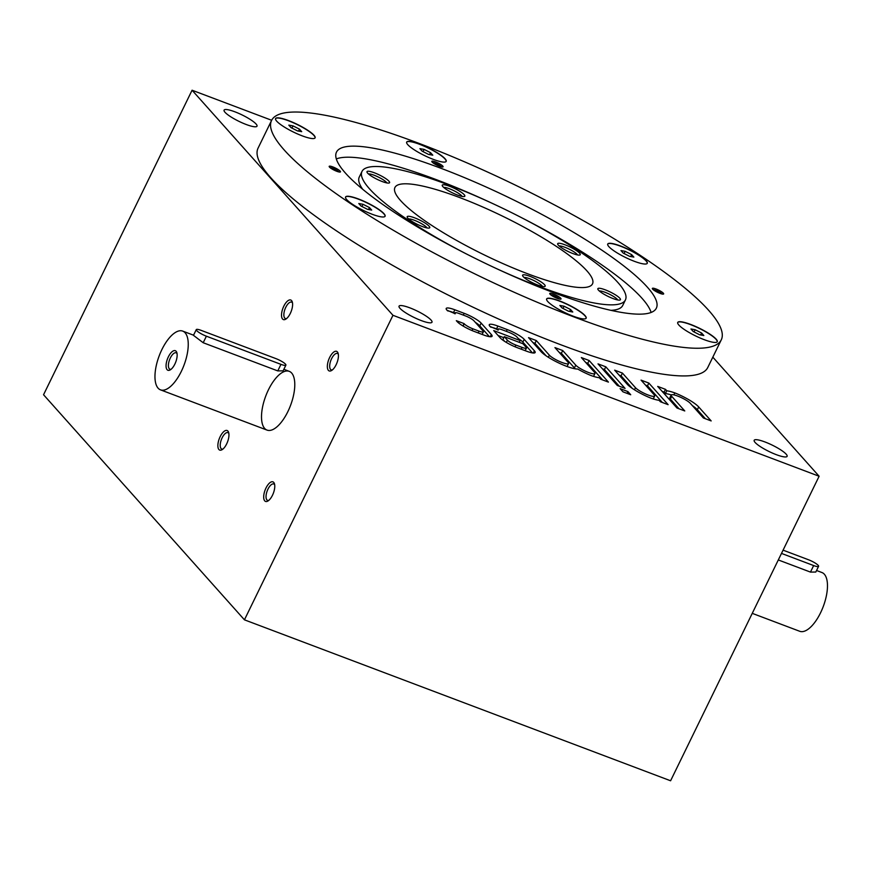 <?xml version="1.0" encoding="UTF-8"?>
<svg xmlns="http://www.w3.org/2000/svg" width="871" height="871" viewBox="0 0 871 871"><rect width="100%" height="100%" fill="white"/><g stroke="black" fill="none" stroke-linecap="round" stroke-linejoin="round"><path stroke-width="1.31" d="M371.699 210.074L369.446 207.559L363 204.293L358.798 203.542L361.04 206.057L367.486 209.323L371.699 210.074M368.498 209.508L369.446 207.559M361.922 206.503L363 204.293M819.121 476.252L670.594 780.775L244.435 619.825L392.963 315.302L819.121 476.252L712.826 357.164M392.963 315.302L192.077 90.225L43.55 394.748L244.435 619.825M220.167 436.665A10.463 4.42 110.7 0 1 228.605 432.354A10.463 4.42 110.7 0 1 227.538 441.858A10.463 4.42 110.7 0 1 222.061 449.697A10.463 4.42 110.7 0 1 217.968 447.139A10.463 4.42 110.7 0 1 220.167 436.665M329.641 357.502A10.463 4.42 110.7 0 1 338.079 353.19A10.463 4.42 110.7 0 1 337.012 362.695A10.463 4.42 110.7 0 1 331.535 370.534A10.463 4.42 110.7 0 1 327.442 367.976A10.463 4.42 110.7 0 1 329.641 357.502M265.993 488.01A10.463 4.42 110.7 0 1 274.43 483.699A10.463 4.42 110.7 0 1 273.363 493.204A10.463 4.42 110.7 0 1 267.887 501.032A10.463 4.42 110.7 0 1 263.782 498.473A10.463 4.42 110.7 0 1 265.993 488.01M283.815 306.167A10.463 4.42 110.7 0 1 292.253 301.856A10.463 4.42 110.7 0 1 291.197 311.361A10.463 4.42 110.7 0 1 285.71 319.189A10.463 4.42 110.7 0 1 281.616 316.63A10.463 4.42 110.7 0 1 283.815 306.167M287.865 411.613A31.4 13.25 -69.3 0 0 289.237 371.34A31.4 13.25 -69.3 0 0 265.753 396.033A31.4 13.25 -69.3 0 0 267.049 430.1A31.4 13.25 -69.3 0 0 287.865 411.613M463.274 326.157L464.08 323.598L456.317 320.67L457.166 321.617A14.655 2.853 26 0 0 474.129 331.394L483.449 334.921A14.655 2.853 26 0 0 492.082 336.26A14.655 2.853 26 0 0 491.342 334.529L481.14 323.097A14.655 2.853 26 0 0 464.167 313.32L454.847 309.793A14.655 2.853 26 0 0 446.213 308.454A14.655 2.853 26 0 0 446.954 310.185L455.293 313.756A7.327 1.426 26 0 1 454.923 312.885L454.531 313.68M464.363 323.914A7.327 1.426 26 0 0 472.844 328.803L479.061 331.154A7.327 1.426 26 0 0 483.383 331.829A7.327 1.426 26 0 0 483.013 330.958L473.933 320.8A7.327 1.426 26 0 0 465.452 315.912L459.235 313.56A7.327 1.426 26 0 0 454.923 312.885M497.983 329.151A7.327 1.426 26 0 1 502.295 329.826L508.512 332.167A7.327 1.426 26 0 1 516.993 337.055L520.118 340.55L493.705 330.577L500.226 337.883A14.655 2.853 26 0 0 517.189 347.66L526.509 351.176A14.655 2.853 26 0 0 535.142 352.526A14.655 2.853 26 0 0 534.402 350.795L524.2 339.352A14.655 2.853 26 0 0 507.227 329.576L497.907 326.059A14.655 2.853 26 0 0 489.273 324.72A14.655 2.853 26 0 0 490.014 326.451L498.354 330.011A7.327 1.426 26 0 1 497.983 329.151L497.591 329.946M548.327 357.273L549.351 355.172L536.307 340.561L528.534 337.632L541.011 351.601A21.982 4.29 26 0 0 558.823 363A21.982 4.29 26 0 0 577.669 369.01A21.982 4.29 26 0 0 591.3 375.63A21.982 4.29 26 0 0 599.368 377.753L600.642 379.179L608.415 382.108L589.134 360.518L581.36 357.578L594.403 372.189A10.996 2.145 26 0 1 594.958 373.485L593.608 376.261A10.996 2.145 26 0 1 593.521 376.381M549.351 355.172A10.996 2.145 26 0 0 559.933 361.639A10.996 2.145 26 0 0 568.545 363.512A10.996 2.145 26 0 0 567.99 362.216L554.947 347.605L562.72 350.534L575.764 365.145A10.996 2.145 26 0 0 586.346 371.612A10.996 2.145 26 0 0 594.958 373.485M627.893 391.58L620.13 388.64L622.961 391.819L630.724 394.748L627.893 391.58L627.022 393.354M605.781 366.8L598.007 363.871L617.289 385.461L625.062 388.401L605.781 366.8L604.43 369.565L602.427 368.814M634.447 389.794L635.471 387.704L622.427 373.093L614.654 370.153L627.131 384.133A21.982 4.29 26 0 0 651.007 398.178A21.982 4.29 26 0 0 659.075 400.301L660.349 401.727L668.122 404.667L648.841 383.066L641.067 380.126L654.11 394.737A10.996 2.145 26 0 1 654.665 396.044L653.315 398.809A10.996 2.145 26 0 1 653.228 398.929M635.471 387.704A10.996 2.145 26 0 0 646.053 394.16A10.996 2.145 26 0 0 654.665 396.044M671.171 395.042A10.996 2.145 26 0 1 679.783 396.915A10.996 2.145 26 0 1 690.365 403.382L703.409 417.993L711.172 420.922L698.705 406.953A21.982 4.29 26 0 0 674.829 392.897A21.982 4.29 26 0 0 666.761 390.785L665.488 389.348L657.714 386.419L676.996 408.02L684.769 410.949L671.726 396.338A10.996 2.145 26 0 1 671.171 395.042L669.821 397.807A10.996 2.145 26 0 0 670.376 399.103L671.726 396.338M764.978 441.967A18.324 3.571 26 0 0 754.177 440.291A18.324 3.571 26 0 0 769.082 451.526A18.324 3.571 26 0 0 787.112 456.35A18.324 3.571 26 0 0 764.978 441.967M409.849 307.844A18.324 3.571 26 0 0 399.049 306.156A18.324 3.571 26 0 0 413.954 317.403A18.324 3.571 26 0 0 431.983 322.226A18.324 3.571 26 0 0 409.849 307.844M234.876 111.804A18.324 3.571 26 0 0 224.087 110.127A18.324 3.571 26 0 0 238.981 121.363A18.324 3.571 26 0 0 257.01 126.186A18.324 3.571 26 0 0 234.876 111.804M721.286 339.821L707.775 367.497A250.184 48.776 -154 0 1 560.358 344.589A250.184 48.776 -154 0 1 258.056 148.157L271.556 120.47A250.184 48.776 26 0 0 284.229 149.997A250.184 48.776 26 0 0 573.858 316.902A250.184 48.776 26 0 0 721.286 339.821A250.184 48.776 26 0 0 517.799 186.296A250.184 48.776 26 0 0 271.556 120.47M192.077 90.225L271.654 120.274M346.691 199.579A21.982 4.29 26 0 0 367.856 212.502A21.982 4.29 26 0 0 385.091 216.258A21.982 4.29 26 0 0 367.214 202.769A21.982 4.29 26 0 0 345.58 196.988A21.982 4.29 26 0 0 346.691 199.579M276.706 121.167A21.982 4.29 26 0 0 297.871 134.09A21.982 4.29 26 0 0 315.106 137.847A21.982 4.29 26 0 0 297.229 124.357A21.982 4.29 26 0 0 275.584 118.576A21.982 4.29 26 0 0 276.706 121.167M407.791 144.684A21.982 4.29 26 0 0 428.957 157.607A21.982 4.29 26 0 0 446.192 161.364A21.982 4.29 26 0 0 428.314 147.874A21.982 4.29 26 0 0 406.67 142.093A21.982 4.29 26 0 0 407.791 144.684M608.862 246.624A21.982 4.29 26 0 0 630.027 259.547A21.982 4.29 26 0 0 647.262 263.303A21.982 4.29 26 0 0 629.385 249.814A21.982 4.29 26 0 0 607.74 244.022A21.982 4.29 26 0 0 608.862 246.624M678.847 325.035A21.982 4.29 26 0 0 700.012 337.959A21.982 4.29 26 0 0 717.247 341.715A21.982 4.29 26 0 0 699.369 328.225A21.982 4.29 26 0 0 677.725 322.444A21.982 4.29 26 0 0 678.847 325.035M547.761 301.518A21.982 4.29 26 0 0 568.926 314.442A21.982 4.29 26 0 0 586.161 318.198A21.982 4.29 26 0 0 568.284 304.708A21.982 4.29 26 0 0 546.65 298.916A21.982 4.29 26 0 0 547.761 301.518M332.885 166.938A6.282 1.219 26 0 0 329.194 166.633A6.282 1.219 26 0 0 334.301 170.215A6.282 1.219 26 0 0 340.256 172.033A6.282 1.219 26 0 0 338.732 169.943A6.282 1.219 26 0 0 332.885 166.938M656.059 288.998A6.282 1.219 26 0 0 652.357 288.693A6.282 1.219 26 0 0 657.463 292.275A6.282 1.219 26 0 0 663.43 294.093A6.282 1.219 26 0 0 661.895 292.003A6.282 1.219 26 0 0 656.059 288.998M439.387 166.252A6.282 1.219 -154 0 1 431.809 161.592A6.282 1.219 -154 0 1 437.982 162.975A6.282 1.219 -154 0 1 442.871 166.992A6.282 1.219 -154 0 1 439.387 166.252M557.331 298.394A6.282 1.219 -154 0 1 549.753 293.734A6.282 1.219 -154 0 1 555.927 295.117A6.282 1.219 -154 0 1 560.815 299.134A6.282 1.219 -154 0 1 557.331 298.394M441.336 168.43A177.956 34.698 26 0 0 336.478 152.131A177.956 34.698 26 0 0 481.206 261.333A177.956 34.698 26 0 0 656.364 308.149A177.956 34.698 26 0 0 441.336 168.43M459.692 197.565A109.909 21.427 26 0 0 394.933 187.494A109.909 21.427 26 0 0 484.32 254.942A109.909 21.427 26 0 0 592.509 283.859A109.909 21.427 26 0 0 459.692 197.565M497.199 268.932A146.546 28.58 26 0 0 625.432 299.929A146.546 28.58 26 0 0 448.358 184.859A146.546 28.58 26 0 0 361.998 171.435A146.546 28.58 26 0 0 465.375 253.417M449.654 186.307A12.564 2.45 26 0 0 442.261 185.708A12.564 2.45 26 0 0 452.463 192.861A12.564 2.45 26 0 0 464.395 196.498A12.564 2.45 26 0 0 461.336 192.317A12.564 2.45 26 0 0 449.654 186.307M382.173 181.516A12.564 2.45 -154 0 1 367.007 172.208A12.564 2.45 -154 0 1 379.364 174.962A12.564 2.45 -154 0 1 389.141 182.997A12.564 2.45 -154 0 1 382.173 181.516M613.032 298.557A12.564 2.45 -154 0 1 597.865 289.237A12.564 2.45 -154 0 1 610.223 291.992A12.564 2.45 -154 0 1 620 300.027A12.564 2.45 -154 0 1 613.032 298.557M572.857 253.537A12.564 2.45 -154 0 1 557.69 244.218A12.564 2.45 -154 0 1 570.048 246.983A12.564 2.45 -154 0 1 579.825 255.018A12.564 2.45 -154 0 1 572.857 253.537M422.359 226.536A12.564 2.45 -154 0 1 407.193 217.217A12.564 2.45 -154 0 1 419.539 219.982A12.564 2.45 -154 0 1 429.316 228.017A12.564 2.45 -154 0 1 422.359 226.536M530.004 276.336A12.564 2.45 26 0 0 522.622 275.737A12.564 2.45 26 0 0 532.823 282.901A12.564 2.45 26 0 0 544.745 286.526A12.564 2.45 26 0 0 541.686 282.346A12.564 2.45 26 0 0 530.004 276.336M361.998 171.435L359.298 176.976A146.546 28.58 26 0 0 362.695 189.268M610.952 310.348A146.546 28.58 26 0 0 622.732 305.46L625.432 299.929M490.242 202.42A177.956 34.698 26 0 0 435.935 179.502A177.956 34.698 26 0 0 336.315 158.914M651.116 312.449A177.956 34.698 26 0 0 522.067 217.946M550.69 294.79A5.15 1.002 -154 0 1 555.339 296.314A5.15 1.002 -154 0 1 559.411 299.036M432.745 162.648A5.15 1.002 -154 0 1 437.394 164.173A5.15 1.002 -154 0 1 441.466 166.894M662.025 293.995A5.15 1.002 26 0 0 655.917 290.381A5.15 1.002 26 0 0 653.294 289.738M338.852 171.946A5.15 1.002 26 0 0 332.755 168.332A5.15 1.002 26 0 0 330.131 167.689M462.109 196.432A10.583 2.058 26 0 0 449.414 188.746A10.583 2.058 26 0 0 443.72 187.461M542.47 286.461A10.583 2.058 26 0 0 529.764 278.774A10.583 2.058 26 0 0 524.081 277.49M408.651 218.969A10.583 2.058 -154 0 1 418.516 222.072A10.583 2.058 -154 0 1 427.04 227.941M559.149 245.97A10.583 2.058 -154 0 1 569.024 249.073A10.583 2.058 -154 0 1 577.538 254.942M599.324 290.99A10.583 2.058 -154 0 1 609.199 294.093A10.583 2.058 -154 0 1 617.724 299.962M368.466 173.95A10.583 2.058 -154 0 1 378.341 177.053A10.583 2.058 -154 0 1 386.866 182.921M586.107 318.285A21.982 4.29 26 0 0 568.197 304.894A21.982 4.29 26 0 0 546.607 299.014M572.77 312.014L570.516 309.499L564.07 306.222L559.868 305.471L562.111 307.986L568.556 311.252L572.77 312.014M717.192 341.802A21.982 4.29 26 0 0 699.282 328.411A21.982 4.29 26 0 0 677.692 322.531M703.844 335.531L701.601 333.016L695.156 329.75L690.953 328.988L693.196 331.503L699.642 334.78L703.844 335.531M647.207 263.39A21.982 4.29 26 0 0 629.287 249.999A21.982 4.29 26 0 0 607.708 244.12M633.859 257.119L631.617 254.604L625.171 251.327L620.958 250.576L623.211 253.091L629.657 256.357L633.859 257.119M446.137 161.451A21.982 4.29 26 0 0 428.216 148.059A21.982 4.29 26 0 0 406.637 142.191M432.789 155.18L430.546 152.665L424.101 149.398L419.887 148.647L422.141 151.162L428.586 154.428L432.789 155.18M315.052 137.934A21.982 4.29 26 0 0 297.142 124.542A21.982 4.29 26 0 0 275.552 118.674M301.704 131.663L299.461 129.148L293.015 125.881L288.813 125.13L291.056 127.645L297.501 130.911L301.704 131.663M385.036 216.346A21.982 4.29 26 0 0 367.127 202.954A21.982 4.29 26 0 0 345.537 197.086M569.569 311.437L570.516 309.499M562.993 308.432L564.07 306.222M700.654 334.954L701.601 333.016M694.078 331.949L695.156 329.75M630.669 256.542L631.617 254.604M624.093 253.537L625.171 251.327M429.599 154.613L430.546 152.665M423.023 151.608L424.101 149.398M298.513 131.096L299.461 129.148M291.937 128.091L293.015 125.881M286.592 318.557A8.764 3.702 110.7 0 1 285.405 318.546A8.764 3.702 110.7 0 1 285.786 307.3A8.764 3.702 110.7 0 1 291.6 302.139A8.764 3.702 110.7 0 1 292.504 302.923M268.769 500.4A8.764 3.702 110.7 0 1 267.571 500.39A8.764 3.702 110.7 0 1 267.963 489.143A8.764 3.702 110.7 0 1 273.777 483.982A8.764 3.702 110.7 0 1 274.67 484.755M332.417 369.892A8.764 3.702 110.7 0 1 331.23 369.881A8.764 3.702 110.7 0 1 331.611 358.645A8.764 3.702 110.7 0 1 337.425 353.474A8.764 3.702 110.7 0 1 338.329 354.257M222.943 449.055A8.764 3.702 110.7 0 1 221.757 449.044A8.764 3.702 110.7 0 1 222.138 437.808A8.764 3.702 110.7 0 1 227.952 432.637A8.764 3.702 110.7 0 1 228.855 433.42M705.412 418.744L697.355 409.718A21.982 4.29 26 0 0 692.282 405.527M673.86 394.879L674.829 392.897M671.258 394.922A21.982 4.29 26 0 0 665.411 393.55L666.761 390.785M665.411 393.55L664.138 392.124L665.488 389.348M664.138 392.124L662.134 391.362M678.999 408.771L670.376 399.103M662.352 402.489L647.491 385.831L648.841 383.066M647.491 385.831L645.487 385.08M632.204 388.324L621.077 375.858L622.427 373.093M621.077 375.858L619.074 375.096M619.292 386.223L604.43 369.565M602.645 379.941L587.783 363.283L589.134 360.518M587.783 363.283L585.78 362.521M562.72 350.534L561.37 353.31L574.414 367.921A10.996 2.145 26 0 0 575.404 368.858M561.37 353.31L559.367 352.548M567.021 366.473A10.996 2.145 26 0 0 567.195 366.277L568.545 363.512M546.084 355.804L534.957 343.326L536.307 340.561M534.957 343.326L532.954 342.575M532.464 352.907L522.85 342.129A14.655 2.853 26 0 0 518.376 338.601M497.896 329.336L496.557 328.824A14.655 2.853 26 0 0 490.602 327.104M519.247 342.325L520.118 340.55M503.819 337.676L498.114 335.52M526.073 347.224L522.948 343.729L504.309 336.685L507.423 340.18A7.327 1.426 26 0 0 515.904 345.068L522.121 347.42A7.327 1.426 26 0 0 526.443 348.084A7.327 1.426 26 0 0 526.073 347.224M504.701 341.41L502.959 339.45L504.309 336.685M489.404 336.642L479.79 325.863A14.655 2.853 26 0 0 475.316 322.335M454.836 313.07L453.497 312.569A14.655 2.853 26 0 0 447.542 310.838M462.937 325.95L464.08 323.598M778.293 559.944L810.466 572.095L815.8 572.04L818.588 566.324A8.372 1.633 26 0 0 808.473 559.748L783.073 550.156M781.483 553.412L813.656 565.562A8.372 1.633 26 0 0 818.588 566.324M816.552 570.494L821.93 572.53A31.4 13.25 110.7 0 1 823.237 606.586A31.4 13.25 110.7 0 1 799.741 631.29L752.25 613.347M196.269 329.619L193.471 335.346L203.193 342.739L277.773 370.904L283.108 370.85L285.895 365.134A8.372 1.633 26 0 0 275.78 358.558L201.201 330.392A8.372 1.633 26 0 0 196.269 329.619A8.372 1.633 26 0 0 206.383 336.195L280.963 364.361A8.372 1.633 26 0 0 285.895 365.134M181.331 371.373A31.4 13.25 -69.3 0 0 182.703 331.1A31.4 13.25 -69.3 0 0 159.208 355.793A31.4 13.25 -69.3 0 0 160.514 389.86A31.4 13.25 -69.3 0 0 181.331 371.373M174.853 364.111A10.463 4.42 -69.3 0 0 176.802 352.537A10.463 4.42 -69.3 0 0 167.472 358.917A10.463 4.42 -69.3 0 0 170.259 369.87A10.463 4.42 -69.3 0 0 174.853 364.111M177.053 353.604A8.764 3.702 -69.3 0 0 176.149 352.82A8.764 3.702 -69.3 0 0 169.584 359.712A8.764 3.702 -69.3 0 0 169.954 369.228A8.764 3.702 -69.3 0 0 171.141 369.239M697.355 409.718L698.705 406.953M574.414 367.921L575.764 365.145M533.324 353.005L534.402 350.795M522.85 342.129L524.2 339.352M506.367 331.361L507.227 329.576M496.557 328.824L497.907 326.059M506.334 342.423L507.423 340.18M515.055 346.81L515.904 345.068M521.25 349.195L522.121 347.42M490.264 336.739L491.342 334.529M479.79 325.863L481.14 323.097M463.307 315.095L464.167 313.32M453.497 312.569L454.847 309.793M478.19 332.929L479.061 331.154M471.995 330.545L472.844 328.803M813.656 565.562L810.466 572.095M206.383 336.195L203.193 342.739M280.963 364.361L277.773 370.904M526.443 348.084L525.18 350.675M483.383 331.829L482.12 334.41M160.514 389.86L267.049 430.1M182.703 331.1L193.547 335.193M283.859 369.304L289.237 371.34"/></g></svg>
